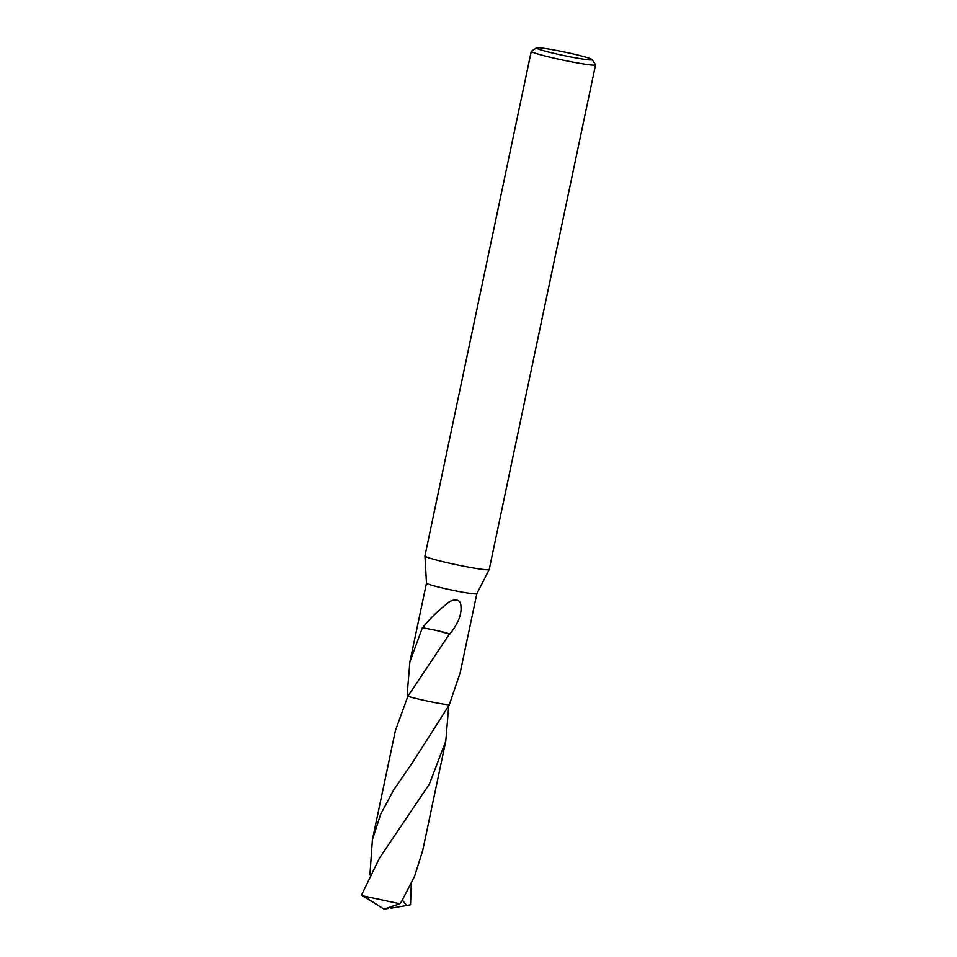<?xml version="1.0" encoding="UTF-8"?>
<svg xmlns="http://www.w3.org/2000/svg" width="957" height="957" viewBox="0 0 957 957"><rect width="100%" height="100%" fill="white"/><g stroke="black" fill="none" stroke-linecap="round" stroke-linejoin="round"><path stroke-width="1.44" d="M369.916 874.889L372.417 839.672L380.671 814.216L393.805 789.752L412.754 762.215L449.264 704.914L460.197 672.675L476.837 593.723A25.731 1.615 -168.1 0 1 476.825 593.735L489.194 569.547A32.849 2.058 -168.1 0 1 489.194 569.547A32.849 2.058 -168.1 0 1 482.854 569.415A32.849 2.058 -168.1 0 1 447.015 562.632A32.849 2.058 -168.1 0 1 424.932 556.005A32.849 2.058 -168.1 0 1 424.932 555.969L531.279 51.319A32.849 2.058 -168.1 0 1 531.362 51.211L536.542 47.85A28.471 1.782 -168.1 0 1 541.973 48.041A28.471 1.782 -168.1 0 1 572.418 53.771A28.471 1.782 -168.1 0 1 592.132 59.561A28.471 1.782 -168.1 0 1 586.665 59.597A28.471 1.782 -168.1 0 1 554.558 53.484A28.471 1.782 -168.1 0 1 536.542 47.85M476.825 593.735A25.731 1.615 -168.1 0 1 471.861 593.627A25.731 1.615 -168.1 0 1 443.785 588.316A25.731 1.615 -168.1 0 1 426.487 583.124A25.731 1.615 -168.1 0 1 426.487 583.1L424.932 556.005M592.132 59.561L595.517 64.729A32.849 2.058 -168.1 0 1 595.553 64.873A32.849 2.058 -168.1 0 1 589.201 64.765A32.849 2.058 -168.1 0 1 553.11 57.922A32.849 2.058 -168.1 0 1 531.279 51.319M422.575 627.78C428.64 619.945 436.715 611.954 446.799 603.819C451.214 599.321 460.939 597.252 460.927 606.271C461.86 614.215 458.164 623.486 449.838 634.084A25.731 1.615 -168.1 0 1 449.455 634.013L407.861 696.277A25.731 1.615 -168.1 0 0 448.426 704.819A25.731 1.615 -168.1 0 0 449.252 704.902A25.731 1.615 -168.1 0 1 448.426 704.819A25.731 1.615 -168.1 0 1 407.861 696.277L395.408 730.55L372.417 839.672M449.838 634.084A17.154 1.077 11.9 0 0 436.284 630.412L449.455 634.013M408.711 694.65L407.203 694.268L409.847 662.065L422.384 627.696A25.731 1.615 11.9 0 0 422.587 627.756L436.284 630.412M407.203 694.268L407.203 694.268A25.743 1.615 -168.1 0 1 407.203 694.268L407.335 697.306M411.295 883.61L410.541 904.784L406.713 905.525L402.371 900.178M449.264 704.914A25.743 1.615 -168.1 0 1 413.185 697.761A25.743 1.615 -168.1 0 1 407.849 696.289L407.849 696.289M448.725 706.027L445.771 741.161L429.322 784.19L379.379 858.238L361.447 895.226L384.068 909.15L363.325 895.967A25.731 1.615 -168.1 0 1 361.447 895.226M363.325 895.967L399.811 903.767L401.689 901.338L414.572 876.313L422.767 850.283L445.771 741.161M406.713 905.525L391.042 908.193M388.315 908.492L386.221 908.408L399.811 903.767M388.339 908.42L384.068 909.15M489.206 569.511L595.553 64.873M409.847 662.065L426.487 583.112"/></g></svg>
